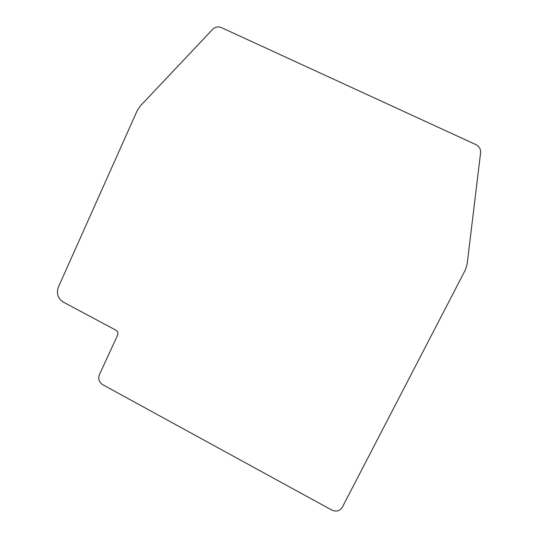 <?xml version="1.0" encoding="UTF-8"?>
<svg xmlns="http://www.w3.org/2000/svg" width="538" height="538" viewBox="0 0 538 538"><rect width="100%" height="100%" fill="white"/><g stroke="black" fill="none" stroke-linecap="round" stroke-linejoin="round"><path stroke-width="0.81" d="M212.638 29.388C215.22 26.913 218.098 26.301 221.279 27.552L475.935 144.621C479.291 146.376 480.837 149.14 480.589 152.893L467.105 264.353L465.417 269.807L342.323 507.233C339.787 511.06 336.29 512.008 331.825 510.078L102.731 384.697C99.053 382.188 97.929 378.853 99.375 374.683L117.587 335.214C118.32 333.096 117.755 331.421 115.892 330.177L63.349 302.107C57.896 298.456 56.228 293.479 58.346 287.178L137.257 110.519L140.21 106.087L212.638 29.388"/></g></svg>
